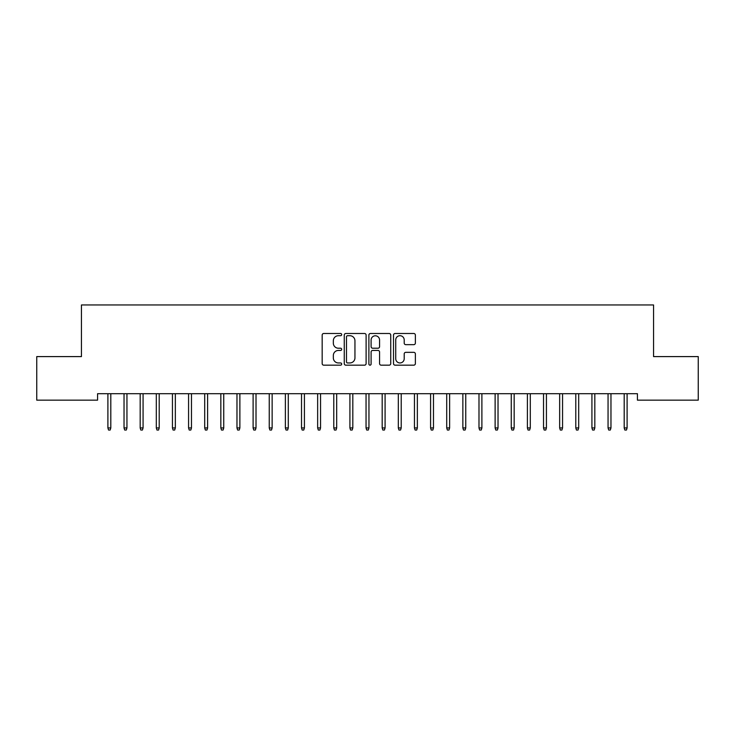 <?xml version="1.0" encoding="UTF-8"?>
<svg xmlns="http://www.w3.org/2000/svg" width="735" height="735" viewBox="0 0 735 735"><rect width="100%" height="100%" fill="white"/><g stroke="black" fill="none" stroke-linecap="round" stroke-linejoin="round"><path stroke-width="1.1" d="M341.683 334.609A1.112 1.112 0 0 0 340.581 333.497L323.749 333.497A1.58 1.58 0 0 0 322.169 335.077L322.169 363.586A1.58 1.58 0 0 0 323.749 365.166L340.581 365.166A1.112 1.112 0 0 0 341.683 364.064A1.112 1.112 0 0 0 340.581 362.952L338.403 362.952A5.071 5.071 0 0 1 333.332 357.881L333.332 355.51A5.071 5.071 0 0 1 338.403 350.439L340.581 350.439A1.112 1.112 0 0 0 341.683 349.336A1.112 1.112 0 0 0 340.581 348.225L338.403 348.225A5.071 5.071 0 0 1 333.332 343.153L333.332 340.783A5.071 5.071 0 0 1 338.403 335.711L340.581 335.711A1.112 1.112 0 0 0 341.683 334.609M413.787 344.66A1.58 1.58 0 0 0 415.367 343.08L415.367 335.077A1.58 1.58 0 0 0 413.787 333.497L395.099 333.497A1.58 1.58 0 0 0 393.51 335.077L393.51 363.586A1.58 1.58 0 0 0 395.099 365.166L413.787 365.166A1.58 1.58 0 0 0 415.367 363.586L415.367 353.93A1.58 1.58 0 0 0 413.787 352.341L405.784 352.341A1.58 1.58 0 0 0 404.204 353.93L404.204 358.717A4.235 4.235 0 0 1 399.969 362.952A4.235 4.235 0 0 1 395.733 358.717L395.733 339.947A4.235 4.235 0 0 1 399.969 335.711A4.235 4.235 0 0 1 404.204 339.947L404.204 343.08A1.58 1.58 0 0 0 405.784 344.66L413.787 344.66M637.429 393.703L97.571 393.703L97.571 400.152L36.75 400.152L36.75 356.594L81.438 356.594L81.438 304.961L653.562 304.961L653.562 356.594L698.25 356.594L698.25 400.152L637.429 400.152L637.429 393.703M366.113 335.077A1.58 1.58 0 0 0 364.532 333.497L345.845 333.497A1.58 1.58 0 0 0 344.256 335.077L344.256 363.586A1.58 1.58 0 0 0 345.845 365.166L364.532 365.166A1.58 1.58 0 0 0 366.113 363.586L366.113 335.077M370.468 333.497L389.155 333.497A1.58 1.58 0 0 1 390.744 335.077L390.744 363.586A1.58 1.58 0 0 1 389.155 365.166L381.162 365.166A1.58 1.58 0 0 1 379.572 363.586L379.572 352.028A1.58 1.58 0 0 0 377.992 350.439L372.691 350.439A1.58 1.58 0 0 0 371.101 352.028L371.101 364.064A1.112 1.112 0 0 1 369.99 365.166A1.112 1.112 0 0 1 368.887 364.064L368.887 335.077A1.58 1.58 0 0 1 370.468 333.497M347.581 335.711A1.112 1.112 0 0 0 346.479 336.823L346.479 361.84A1.112 1.112 0 0 0 347.581 362.952L349.878 362.952A5.071 5.071 0 0 0 354.95 357.881L354.95 340.783A5.071 5.071 0 0 0 349.878 335.711L347.581 335.711M379.572 340.029A4.235 4.235 0 0 0 375.337 335.794A4.235 4.235 0 0 0 371.101 340.029L371.101 346.644A1.58 1.58 0 0 0 372.691 348.225L377.992 348.225A1.58 1.58 0 0 0 379.572 346.644L379.572 340.029M107.898 427.935L108.55 430.039L110.158 430.039L110.801 427.935L107.898 427.935L107.898 393.703M110.801 427.935L110.801 393.703M124.031 427.935L124.684 430.039L126.291 430.039L126.944 427.935L124.031 427.935L124.031 393.703M126.944 427.935L126.944 393.703M140.174 427.935L140.817 430.039L142.425 430.039L143.077 427.935L140.174 427.935L140.174 393.703M143.077 427.935L143.077 393.703M156.307 427.935L156.95 430.039L158.567 430.039L159.21 427.935L156.307 427.935L156.307 393.703M159.21 427.935L159.21 393.703M172.44 427.935L173.083 430.039L174.7 430.039L175.343 427.935L172.44 427.935L172.44 393.703M175.343 427.935L175.343 393.703M188.573 427.935L189.217 430.039L190.834 430.039L191.477 427.935L188.573 427.935L188.573 393.703M191.477 427.935L191.477 393.703M204.707 427.935L205.35 430.039L206.967 430.039L207.61 427.935L204.707 427.935L204.707 393.703M207.61 427.935L207.61 393.703M220.84 427.935L221.483 430.039L223.1 430.039L223.743 427.935L220.84 427.935L220.84 393.703M223.743 427.935L223.743 393.703M236.973 427.935L237.616 430.039L239.233 430.039L239.876 427.935L236.973 427.935L236.973 393.703M239.876 427.935L239.876 393.703M253.106 427.935L253.759 430.039L255.367 430.039L256.01 427.935L253.106 427.935L253.106 393.703M256.01 427.935L256.01 393.703M269.24 427.935L269.892 430.039L271.5 430.039L272.143 427.935L269.24 427.935L269.24 393.703M272.143 427.935L272.143 393.703M285.373 427.935L286.025 430.039L287.633 430.039L288.285 427.935L285.373 427.935L285.373 393.703M288.285 427.935L288.285 393.703M301.515 427.935L302.159 430.039L303.766 430.039L304.419 427.935L301.515 427.935L301.515 393.703M304.419 427.935L304.419 393.703M317.649 427.935L318.292 430.039L319.909 430.039L320.552 427.935L317.649 427.935L317.649 393.703M320.552 427.935L320.552 393.703M333.782 427.935L334.425 430.039L336.042 430.039L336.685 427.935L333.782 427.935L333.782 393.703M336.685 427.935L336.685 393.703M349.915 427.935L350.558 430.039L352.175 430.039L352.818 427.935L349.915 427.935L349.915 393.703M352.818 427.935L352.818 393.703M366.048 427.935L366.691 430.039L368.308 430.039L368.952 427.935L366.048 427.935L366.048 393.703M368.952 427.935L368.952 393.703M382.182 427.935L382.825 430.039L384.442 430.039L385.085 427.935L382.182 427.935L382.182 393.703M385.085 427.935L385.085 393.703M398.315 427.935L398.958 430.039L400.575 430.039L401.218 427.935L398.315 427.935L398.315 393.703M401.218 427.935L401.218 393.703M414.448 427.935L415.091 430.039L416.708 430.039L417.351 427.935L414.448 427.935L414.448 393.703M417.351 427.935L417.351 393.703M430.581 427.935L431.234 430.039L432.841 430.039L433.485 427.935L430.581 427.935L430.581 393.703M433.485 427.935L433.485 393.703M446.715 427.935L447.367 430.039L448.975 430.039L449.627 427.935L446.715 427.935L446.715 393.703M449.627 427.935L449.627 393.703M462.857 427.935L463.5 430.039L465.108 430.039L465.76 427.935L462.857 427.935L462.857 393.703M465.76 427.935L465.76 393.703M478.99 427.935L479.633 430.039L481.241 430.039L481.894 427.935L478.99 427.935L478.99 393.703M481.894 427.935L481.894 393.703M495.124 427.935L495.767 430.039L497.384 430.039L498.027 427.935L495.124 427.935L495.124 393.703M498.027 427.935L498.027 393.703M511.257 427.935L511.9 430.039L513.517 430.039L514.16 427.935L511.257 427.935L511.257 393.703M514.16 427.935L514.16 393.703M527.39 427.935L528.033 430.039L529.65 430.039L530.293 427.935L527.39 427.935L527.39 393.703M530.293 427.935L530.293 393.703M543.523 427.935L544.166 430.039L545.783 430.039L546.427 427.935L543.523 427.935L543.523 393.703M546.427 427.935L546.427 393.703M559.657 427.935L560.3 430.039L561.917 430.039L562.56 427.935L559.657 427.935L559.657 393.703M562.56 427.935L562.56 393.703M575.79 427.935L576.433 430.039L578.05 430.039L578.693 427.935L575.79 427.935L575.79 393.703M578.693 427.935L578.693 393.703M591.923 427.935L592.575 430.039L594.183 430.039L594.826 427.935L591.923 427.935L591.923 393.703M594.826 427.935L594.826 393.703M608.056 427.935L608.709 430.039L610.316 430.039L610.969 427.935L608.056 427.935L608.056 393.703M610.969 427.935L610.969 393.703M624.199 427.935L624.842 430.039L626.45 430.039L627.102 427.935L624.199 427.935L624.199 393.703M627.102 427.935L627.102 393.703"/></g></svg>

